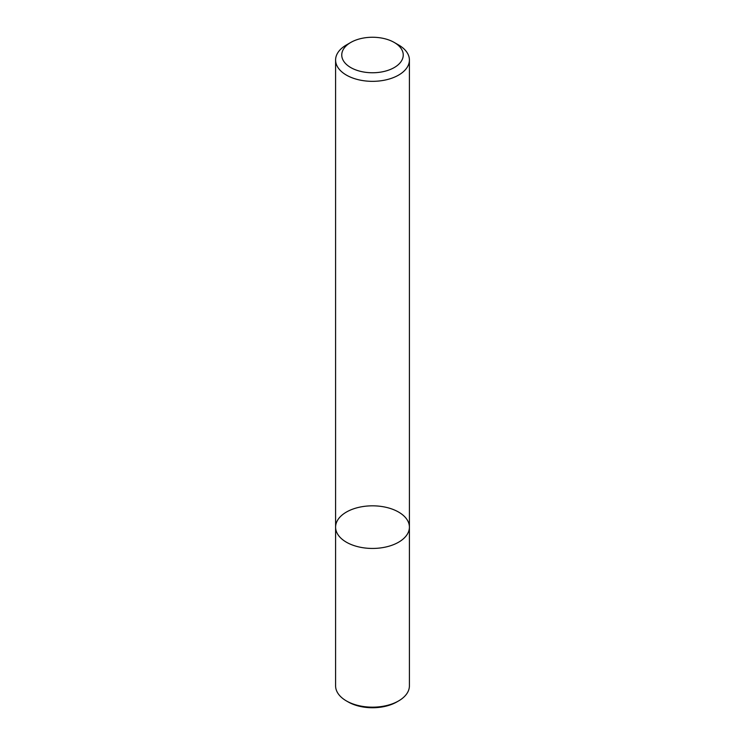 <?xml version="1.0" encoding="UTF-8"?>
<svg xmlns="http://www.w3.org/2000/svg" width="745" height="745" viewBox="0 0 745 745"><rect width="100%" height="100%" fill="white"/><g stroke="black" fill="none" stroke-linecap="round" stroke-linejoin="round"><path stroke-width="1.12" d="M398.603 542.202A36.905 21.307 180 0 1 358.373 546.821A36.905 21.307 180 0 1 335.595 527.134A36.905 21.307 180 0 1 372.5 505.827A36.905 21.307 180 0 1 409.405 527.134A36.905 21.307 180 0 1 398.603 542.202A36.905 21.307 180 0 1 358.373 546.821A36.905 21.307 180 0 1 335.595 527.134L335.595 685.856A36.905 21.307 -0 0 0 346.397 700.924A36.905 21.307 -0 0 0 398.603 700.924L398.603 700.924A36.905 21.307 -0 0 0 409.405 685.856L409.405 527.134A36.905 21.307 180 0 1 398.603 542.202M394.245 42.456L398.603 44.961A36.905 21.307 180 0 1 409.405 60.028A36.905 21.307 180 0 1 398.603 75.096A36.905 21.307 180 0 1 358.373 79.715A36.905 21.307 180 0 1 335.595 60.028A36.905 21.307 180 0 1 346.397 44.961L350.755 42.456A30.759 17.759 180 0 1 394.245 42.456A30.759 17.759 180 0 1 394.245 67.562A30.759 17.759 180 0 1 350.755 67.562A30.759 17.759 180 0 1 350.755 42.456M346.397 700.924L348.138 701.92A34.447 19.892 -0 0 0 396.862 701.92L398.603 700.924M335.595 60.028L335.595 527.134M409.405 60.028L409.405 527.134"/></g></svg>
